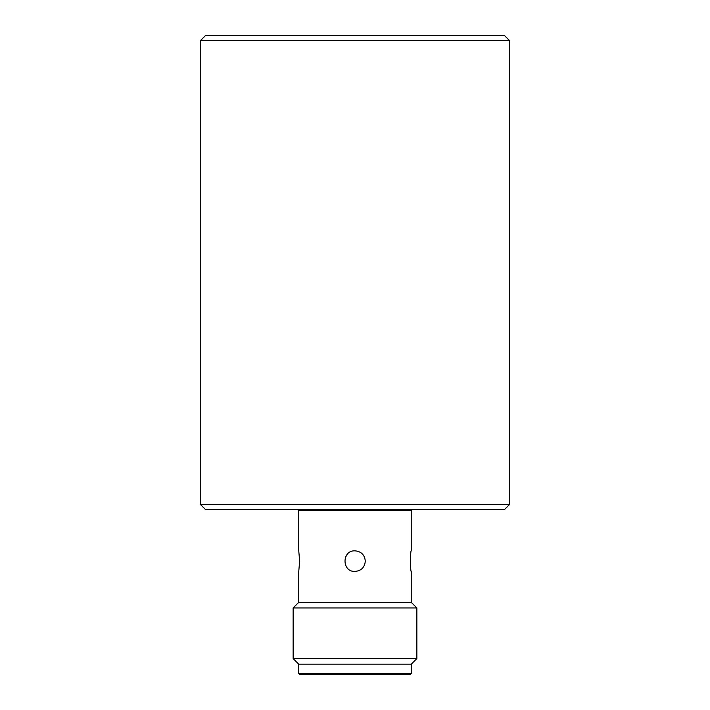 <?xml version="1.0" encoding="UTF-8"?>
<svg xmlns="http://www.w3.org/2000/svg" width="710" height="710" viewBox="0 0 710 710"><rect width="100%" height="100%" fill="white"/><g stroke="black" fill="none" stroke-linecap="round" stroke-linejoin="round"><path stroke-width="1.06" d="M504.446 35.5L509.594 40.656L509.594 504.446L504.446 509.594L205.554 509.594L200.406 504.446L200.406 40.656L205.554 35.5L200.406 40.656L200.406 504.446L205.554 509.594L504.446 509.594L509.594 504.446L200.406 504.446L509.594 504.446L509.594 40.656L200.406 40.656L509.594 40.656L504.446 35.5L205.554 35.5L504.446 35.5M412.288 509.594L411.259 510.623L411.259 550.827C410.229 550.188 410.229 572.065 411.259 571.435L411.259 602.355L416.841 607.938L416.841 658.614L411.259 664.196L411.259 673.471L410.229 674.5L299.771 674.5L298.741 673.471L298.741 664.196L293.159 658.614L293.159 607.938L298.741 602.355L298.741 571.435L298.741 602.355L293.159 607.938L293.159 658.614L298.741 664.196L411.259 664.196L416.841 658.614L293.159 658.614L416.841 658.614L416.841 607.938L293.159 607.938L416.841 607.938L411.259 602.355L298.741 602.355L411.259 602.355L411.259 571.435C410.229 572.065 410.229 550.188 411.259 550.827L411.259 510.623L298.741 510.623L297.712 509.594L298.741 510.623L298.741 550.827L298.741 510.623L411.259 510.623L412.288 509.594M355 550.827C341.705 550.188 341.705 572.065 355 571.435C361.257 570.822 364.692 567.388 365.304 561.131C364.692 554.874 361.257 551.439 355 550.827C361.257 551.439 364.692 554.874 365.304 561.131C364.692 567.388 361.257 570.822 355 571.435C341.705 572.065 341.705 550.188 355 550.827M345.495 557.155L347.714 553.844M298.741 550.827L299.691 561.131L298.741 571.435M410.229 674.5L411.259 673.471L298.741 673.471L299.771 674.5L410.229 674.5M411.259 673.471L411.259 664.196L298.741 664.196L298.741 673.471L411.259 673.471"/></g></svg>
